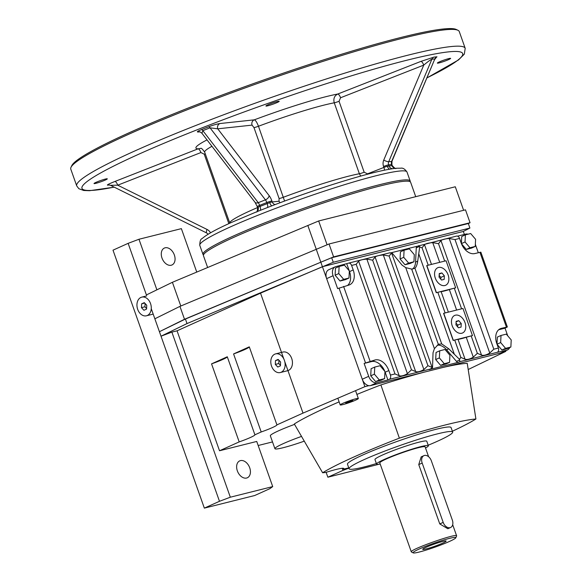 <?xml version="1.0" encoding="UTF-8"?>
<svg xmlns="http://www.w3.org/2000/svg" width="582" height="582" viewBox="0 0 582 582"><rect width="100%" height="100%" fill="white"/><g stroke="black" fill="none" stroke-linecap="round" stroke-linejoin="round"><path stroke-width="0.87" d="M376.569 464.08L374.968 459.569A27.478 2.452 -19.5 0 1 382.57 454.978A27.478 2.452 -19.5 0 1 410.419 444.626A27.478 2.452 -19.5 0 1 426.766 441.221L428.367 445.739A27.478 2.452 160.5 0 0 412.02 449.137A27.478 2.452 160.5 0 0 384.164 459.489A27.478 2.452 160.5 0 0 376.569 464.08A27.478 2.452 160.5 0 0 380.199 464.05M425.522 448.002A27.478 2.452 160.5 0 0 428.367 445.739M349.069 468.736L347.469 464.225A54.948 4.903 -19.5 0 1 362.673 455.044A54.948 4.903 -19.5 0 1 418.371 434.339A54.948 4.903 -19.5 0 1 451.065 427.537L452.665 432.055A54.948 4.903 160.5 0 0 419.971 438.857A54.948 4.903 160.5 0 0 364.267 459.554A54.948 4.903 160.5 0 0 349.069 468.736A54.948 4.903 160.5 0 0 376.387 463.57M428.185 445.23A54.948 4.903 160.5 0 0 452.665 432.055M207.629 267.502L203.445 255.673A109.896 9.814 -19.5 0 1 233.848 237.31A109.896 9.814 -19.5 0 1 345.25 195.908A109.896 9.814 -19.5 0 1 410.637 182.304L415.723 196.68M161.992 258.059A9.276 6.315 -114.3 0 1 164.357 248.063A9.276 6.315 -114.3 0 1 173.923 253.919A9.276 6.315 -114.3 0 1 171.981 264.97A9.276 6.315 -114.3 0 1 161.992 258.059M237.354 470.874A9.276 6.315 -114.3 0 1 239.719 460.871A9.276 6.315 -114.3 0 1 249.285 466.735A9.276 6.315 -114.3 0 1 247.343 477.778A9.276 6.315 -114.3 0 1 237.354 470.874M301.512 436.405A30.22 2.699 160.5 0 0 274.908 448.686L270.339 435.794A30.22 2.699 -19.5 0 1 294.543 424.38M274.908 448.686A30.22 2.699 160.5 0 0 304.262 441.156M227.278 356.773A16.485 1.47 -19.5 0 1 211.55 363.866L227.278 356.773L254.909 434.805A16.485 1.47 -19.5 0 1 239.187 441.898L211.55 363.866M249.292 346.843A16.485 1.47 -19.5 0 1 233.571 353.936L249.292 346.843L276.923 424.875A16.485 1.47 -19.5 0 1 261.202 431.968L233.571 353.936M502.433 352.234L505.802 351.39L468.204 369.519M276.923 424.875L303.004 413.111L364.899 386.659L368.857 385.67M254.909 434.805L261.202 431.968M283.863 359.058L260.525 293.161L177.052 330.816L219.523 450.766L239.187 441.898M219.523 450.766L256.735 441.447L272.718 486.588L269.801 488.705L254.669 495.529L204.347 508.122L113.003 250.173L128.135 243.341L138.974 239.253L181.373 228.639L196.752 272.07M272.507 441.92L258.175 445.506M356.897 394.429A147.181 13.139 -19.5 0 1 380.883 384.928L399.368 438.151A137.374 12.266 160.5 0 0 322.624 472.766L294.31 423.98A147.181 13.139 -19.5 0 1 339.131 401.871M380.883 384.928A147.181 13.139 -19.5 0 1 424.489 372.08M442.858 367.482A147.181 13.139 -19.5 0 1 467.23 363.313L475.909 418.996A137.374 12.266 160.5 0 0 399.368 438.151M303.004 413.111L284.773 361.64M452.374 431.24A137.374 12.266 160.5 0 0 475.909 418.996M322.624 472.766A137.374 12.266 160.5 0 0 325.782 472.446A28.162 2.517 -19.5 0 1 343.867 468.539A28.162 2.517 -19.5 0 1 343.591 469.114L343.249 468.263M156.893 289.836L138.974 239.253M204.347 508.122L219.479 501.298L230.327 497.203L171.865 332.111L177.052 330.816M230.327 497.203L272.718 486.588M219.479 501.298L161.018 336.207L171.865 332.111M463.621 210.298L455.291 186.771L318.66 220.978L172.403 282.292L146.402 294.936L128.135 243.341M185.425 319.045L159.424 331.696L184.509 319.278L320.828 262.198L185.425 319.045L187.018 323.563L161.018 336.207L151.255 308.635M378.984 464.247L327.862 477.211L326.131 472.329M327.862 477.211L342.994 470.38L342.245 468.27M342.994 470.38L348.865 468.168M187.018 323.563L333.275 262.249L469.907 228.049L468.306 223.532L331.675 257.731L320.828 262.198L333.602 256.88L470.052 222.731L465.484 209.833L329.034 243.982L179.94 306.379L154.856 318.798M470.052 222.731L468.328 223.597M333.602 256.88L329.034 243.982M469.907 228.049L463.323 231.447L322.428 266.709L307.813 225.438M184.509 319.278L179.94 306.379M333.275 262.249L331.675 257.731M364.899 386.659L322.428 266.709L260.525 293.161M327.091 244.796L318.66 220.978M180.806 306.016L172.403 282.292M505.802 351.39L505.591 350.808M464.385 234.437L463.323 231.447M343.591 469.114A137.374 12.266 160.5 0 0 348.771 467.899M384.964 371.527L384.607 378.635L379.326 379.959L374.401 374.168L374.757 367.06L380.039 365.736L384.964 371.527M379.326 379.959L375.652 381.61L380.934 380.293L384.607 378.635M375.652 381.61L370.727 375.827L371.09 368.719L374.757 367.06M370.727 375.827L374.401 374.168M349.338 270.921L348.982 278.036L343.7 279.353L338.775 273.569L339.131 266.461L344.413 265.137L349.338 270.921M343.7 279.353L340.026 281.011L345.315 279.687L348.982 278.036M340.026 281.011L335.108 275.221L335.465 268.113L339.131 266.461M335.108 275.221L338.775 273.569M475.596 239.318L475.239 246.433L469.958 247.75L465.033 241.967L465.389 234.852L470.671 233.535L475.596 239.318M469.958 247.75L466.291 249.409L471.573 248.085L475.239 246.433M461.373 243.487L461.722 236.51L465.389 234.852M466.291 249.409L461.475 243.756M461.417 243.596L465.033 241.967M511.222 339.924L510.865 347.032L505.583 348.356L500.658 342.565L501.015 335.458L506.296 334.133L511.222 339.924M505.583 348.356L501.91 350.008L507.198 348.683L510.865 347.032M496.992 344.108L497.348 337.109L501.015 335.458M501.91 350.008L497.064 344.311M497.028 344.202L500.658 342.565M414.297 254.661L413.94 261.776L408.659 263.093L403.733 257.309L404.09 250.202L409.372 248.878L414.297 254.661M408.659 263.093L404.992 264.752L410.274 263.428L413.94 261.776M404.992 264.752L400.067 258.961L400.423 251.853L404.09 250.202M400.067 258.961L403.733 257.309M449.922 355.267L449.566 362.375L444.284 363.699L439.359 357.908L439.716 350.8L444.997 349.476L449.922 355.267M444.284 363.699L440.61 365.351L445.899 364.034L449.566 362.375M440.61 365.351L435.685 359.567L436.049 352.452L439.716 350.8M435.685 359.567L439.359 357.908M509.701 347.556A8.243 5.609 -114.3 0 1 507.489 349.957A8.243 5.609 -114.3 0 1 506.842 350.182L497.239 352.306A3.434 2.495 -104.1 0 0 498.388 348.051L496.788 343.533A13.735 9.348 -114.3 0 1 500.294 328.721A13.735 9.348 -114.3 0 1 501.371 328.35L507.351 326.975L505.023 328.168L507.73 335.821M498.687 329.754L505.023 328.168M384.848 371.396A13.735 9.348 65.7 0 0 371.447 361.604L364.128 363.437L375.114 359.952A13.735 9.348 -114.3 0 1 388.834 370.559L390.427 375.07A3.434 2.495 75.9 0 1 389.278 379.333L430.294 369.061L432.528 367.635L433.037 352.75L434.419 348.64L438.333 344.406L441.702 343.889L448.78 348.836L459.467 359.298L460.879 357.435L465.062 359.218C467.055 359.902 469.798 359.21 473.297 357.159L477.349 353.318L481.525 355.1C483.518 355.777 486.268 355.085 489.76 353.041L493.812 349.193L454.993 239.566L449.202 238.504C445.077 238.787 442.335 239.478 440.967 240.57L438.522 243.683L432.739 242.629C428.614 242.912 425.864 243.596 424.504 244.687L422.052 247.808L419.695 246.979L417.723 261.129C417.163 264.715 416.232 267.094 414.922 268.266L411.663 269.08L405.734 267.64L401.98 265.05L391.817 252.675L389.118 256.051L383.327 254.996C379.209 255.28 376.459 255.964 375.099 257.055L372.647 260.176L366.864 259.114C362.739 259.397 359.996 260.089 358.628 261.18L356.184 264.293L351.608 265.443L353.209 269.953A13.735 9.348 -114.3 0 1 349.702 284.765A13.735 9.348 -114.3 0 1 348.625 285.144L337.633 288.628L333.071 275.73A8.243 5.609 -114.3 0 1 335.167 266.847A8.243 5.609 -114.3 0 1 335.814 266.621L348.174 263.253A3.434 2.495 75.9 0 1 348.48 263.144A3.434 2.495 75.9 0 1 351.608 265.443M459.467 359.298L459.875 361.662L497.239 352.306M507.351 326.975L480.856 252.166L474.883 253.541A13.735 9.348 -114.3 0 1 461.162 242.934L459.569 238.416A3.434 2.495 -104.1 0 0 456.441 236.117L417.178 246.273A2.75 1.87 65.7 0 0 416.268 247.888L415.555 262.104L417.723 261.129M457.496 236.161L465.731 234.102A8.243 5.609 -114.3 0 1 468.095 234.175M475.341 244.36L478.295 252.69M346.799 263.872L349.258 270.834M349.331 271.037L349.535 271.612A13.735 9.348 -114.3 0 1 347.636 285.391M391.817 252.675L389.191 252.981M389.278 379.333L387.903 379.951L385.16 372.211A13.735 9.348 65.7 0 0 384.957 371.665M387.903 379.951L376.925 382.701A8.243 5.609 -114.3 0 1 368.69 376.336L364.128 363.437M411.663 269.08L438.333 344.406L438.966 344.078M459.875 361.662L458.5 362.28A2.75 1.87 65.7 0 1 456.463 361.386L446.612 349.811A13.735 9.348 65.7 0 0 437.22 345.191M458.5 362.28L429.138 369.606A2.75 1.87 65.7 0 0 429.334 369.497M390.427 375.07L395.003 373.928L399.187 375.71C401.18 376.387 403.923 375.703 407.422 373.651L411.474 369.803L415.657 371.585C417.65 372.262 420.393 371.578 423.885 369.526L427.937 365.685L432.528 367.635M434.419 348.64L405.734 267.64M454.324 354.212L418.771 253.817M418.807 245.539L419.695 246.979M412.674 269.059A13.735 9.348 65.7 0 0 415.555 262.104M391.613 252.653L417.287 246.23M460.879 357.435L454.709 340.026A27.478 2.452 160.5 0 0 453.167 340.441L443.579 313.356L445.121 312.941L437.81 292.302A27.478 2.452 160.5 0 0 436.282 292.717L426.693 265.632L428.221 265.217L422.052 247.808M428.221 265.217L446.059 260.751L455.655 287.835L436.442 292.651L426.846 265.567M455.655 287.835L455.568 287.879A16.485 1.47 160.5 0 0 454.28 288.185A27.478 2.452 160.5 0 0 449.362 289.574A16.485 1.47 -19.5 0 1 441.127 291.633A16.485 1.47 160.5 0 0 437.81 292.302M445.121 312.941L461.591 308.816L454.28 288.185M461.591 308.816L462.952 308.475L472.46 335.603A16.485 1.47 160.5 0 0 471.18 335.901L453.327 340.375L443.739 313.283M477.349 353.318L471.18 335.901A27.478 2.452 160.5 0 0 466.262 337.298A16.485 1.47 -19.5 0 1 458.027 339.357A16.485 1.47 160.5 0 0 454.709 340.026M444.692 261.1L438.522 243.683M456.615 310.06L449.362 289.574M472.54 335.559L471.18 335.901M439.716 262.344L432.739 242.629M335.167 266.847L328.75 269.742A8.243 5.609 65.7 0 0 326.648 278.632L362.273 379.231A8.243 5.609 65.7 0 0 370.501 385.597L500.418 353.078A8.243 5.609 65.7 0 0 501.066 352.852L507.489 349.957M407.422 373.651L366.864 259.114M411.474 369.803L372.647 260.176M423.885 369.526L383.327 254.996M427.937 365.685L389.118 256.051M489.76 353.041L449.202 238.504M473.297 357.159L466.262 337.298M455.4 315.189A9.618 6.548 65.7 0 0 454.644 315.451A9.618 6.548 65.7 0 0 452.636 326.909A9.618 6.548 65.7 0 0 462.552 332.984A9.618 6.548 65.7 0 0 464.8 322.064A9.618 6.548 65.7 0 0 455.4 315.189M458.776 320.66L461.242 323.556L461.06 327.113L458.42 327.775L455.961 324.88L456.135 321.322L458.776 320.66L456.113 321.868M461.242 323.556L457.758 325.127L456.048 323.119M457.663 326.888L457.758 325.127M444.91 285.522A9.618 6.548 65.7 0 0 445.667 285.26A9.618 6.548 65.7 0 0 447.674 273.802A9.618 6.548 65.7 0 0 437.759 267.727A9.618 6.548 65.7 0 0 435.511 278.647A9.618 6.548 65.7 0 0 444.91 285.522M441.891 272.936L444.35 275.832L444.175 279.389L441.534 280.051L439.068 277.156L439.25 273.598L441.891 272.936L439.221 274.144M444.35 275.832L440.865 277.403L439.155 275.395M440.778 279.164L440.865 277.403M140.909 297.431A9.618 6.991 -104.1 0 0 137.49 308.758A9.618 6.991 -104.1 0 0 146.446 315.786A9.618 6.991 -104.1 0 0 150.891 304.757A9.618 6.991 -104.1 0 0 141.775 297.126A9.618 6.991 -104.1 0 0 140.909 297.431M141.462 307.652L141.644 303.826L144.292 302.633L146.759 305.259L146.577 309.086L143.929 310.279L141.462 307.652L144.933 306.779L146.599 308.555M145.093 303.491L144.933 306.779M141.644 303.826L144.692 303.062M274.762 354.183A9.618 6.991 -104.1 0 0 271.35 365.518A9.618 6.991 -104.1 0 0 280.298 372.545A9.618 6.991 -104.1 0 0 284.743 361.517A9.618 6.991 -104.1 0 0 275.628 353.885A9.618 6.991 -104.1 0 0 274.762 354.183M275.628 353.885L282.947 352.052A9.618 6.991 75.9 0 1 292.004 359.45A9.618 6.991 75.9 0 1 287.952 370.618M275.315 364.412L275.497 360.585L278.145 359.392L280.611 362.019L280.429 365.845L277.781 367.038L275.315 364.412L278.793 363.539L280.451 365.314M278.945 360.251L278.793 363.539M275.497 360.585L278.552 359.822M342.871 403.319A9.618 0.858 160.5 0 0 340.208 404.927A9.618 0.858 160.5 0 0 349.564 402.526A9.618 0.858 160.5 0 0 358.337 398.503A9.618 0.858 160.5 0 0 352.619 399.696A9.618 0.858 160.5 0 0 342.871 403.319M350.24 401.74L345.664 402.882L351.921 400.518L352.888 400.547L350.24 401.74L350.022 401.136M346.625 402.911L346.486 402.511M423.929 455.641L421.164 456.892L418.756 464.596L439.766 523.924L447.82 528.74L450.584 527.496A6.868 4.678 65.7 0 0 452.338 520.09L431.327 460.762A6.868 4.678 65.7 0 0 423.929 455.641A6.868 4.678 65.7 0 0 422.176 463.046L443.186 522.381A6.868 4.678 65.7 0 0 450.584 527.496M413.213 552.9L411.321 551.925C408.993 549.815 457.117 532.77 456.637 535.877L455.779 537.826A22.669 2.022 -19.5 0 1 442.029 544.534A22.669 2.022 -19.5 0 1 419.302 552.02A22.669 2.022 -19.5 0 1 413.213 552.9A22.669 2.022 -19.5 0 1 433.757 543.282A22.669 2.022 -19.5 0 1 455.779 537.826M411.321 551.925L379.806 462.937A24.044 2.146 -19.5 0 1 401.747 452.883A24.044 2.146 -19.5 0 1 425.129 446.881L428.614 456.732M442.735 541.449A12.433 1.113 -19.5 0 1 446.103 540.984A12.433 1.113 -19.5 0 1 434.805 546.236A12.433 1.113 -19.5 0 1 422.721 549.263A12.433 1.113 -19.5 0 1 430.156 545.596A12.433 1.113 -19.5 0 1 442.735 541.449M210.524 232.822A8.243 7.682 -96.1 0 0 207.061 229.461L117.724 185.185A4.118 1.448 -111.4 0 0 114.872 181.482C108.936 183.861 106.535 185.083 107.677 185.149L109.423 184.96M199.757 131.852L198.411 131.998C196.338 132.092 197.334 131.299 201.401 129.626A4.118 1.448 -111.4 0 1 202.849 130.652L258.233 202.667L265.421 199.852A4.118 1.448 -111.4 0 1 266.825 202.536L267.211 203.635L258.073 207.177A4.118 0.371 160.5 0 0 257.586 207.548L257.237 206.574A4.118 0.371 160.5 0 1 259.637 205.359L266.825 202.536A4.118 0.371 -19.5 0 1 271.903 200.972L272.245 201.947L279.011 201.219L279.098 198.527L253.978 127.589L252.064 125.123L217.741 128.818L210.037 127.829L202.849 130.652L201.932 133.271C200.295 131.947 199.386 131.452 199.19 131.779L199.335 131.772M284.583 201.045L258.466 126.25C256.968 122.322 255.578 120.183 254.29 119.841L219.967 123.537C216.977 123.988 213.187 125.079 208.589 126.811L201.401 129.626M253.978 127.589A4.118 0.371 -19.5 0 0 258.466 126.25A74.183 6.62 -19.5 0 1 334.257 102.81C333.21 98.744 334.366 95.819 337.713 94.044L420.881 61.408L434.012 57.101A4.118 3.841 -96.1 0 0 431.873 59.233L388.718 161.723L391.686 161.403A4.118 3.841 -96.1 0 0 391.606 164.553L391.992 165.652L387.292 166.248A4.118 0.371 160.5 0 0 383.909 167.42L367.511 173.851L364.172 172.221L339.051 101.283L340.565 97.754L423.74 65.119C427.843 61.656 430.556 59.699 431.873 59.233L434.834 58.913L391.686 161.403A4.118 0.764 22.8 0 0 391.977 161.265L434.834 58.913A4.118 3.841 -96.1 0 1 436.973 56.789L434.012 57.101M435.889 57.829L436.973 56.789M448.693 58.622A7.042 0.626 -19.5 0 1 450.628 58.396A7.042 0.626 -19.5 0 1 444.204 61.336A7.042 0.626 -19.5 0 1 437.358 63.096A7.042 0.626 -19.5 0 1 441.36 61.059A7.042 0.626 -19.5 0 1 448.693 58.622M105.364 179.067A7.042 0.626 -19.5 0 1 107.299 178.841A7.042 0.626 -19.5 0 1 100.875 181.78A7.042 0.626 -19.5 0 1 94.022 183.541A7.042 0.626 -19.5 0 1 98.031 181.504A7.042 0.626 -19.5 0 1 105.364 179.067M277.258 101.537A7.042 0.626 -19.5 0 1 279.193 101.304A7.042 0.626 -19.5 0 1 272.762 104.251A7.042 0.626 -19.5 0 1 265.916 106.004A7.042 0.626 -19.5 0 1 269.917 103.967A7.042 0.626 -19.5 0 1 277.258 101.537M256.342 211.972C257.055 212.437 257.47 210.968 257.586 207.548A74.183 6.62 -19.5 0 0 229.803 223.117L204.682 152.178C202.492 149.065 201.154 147.821 200.666 148.432L198.047 148.846A4.118 1.448 -111.4 0 1 200.899 152.557L204.238 154.186L228.835 223.641M360.716 176.077L359.378 173.749L334.257 102.81A4.118 0.371 160.5 0 0 339.051 101.283M272.158 205.73L267.32 207.585A4.118 1.448 69 0 0 267.211 203.635L269.721 202.609A4.118 1.251 72.1 0 0 272.049 205.781M256.611 211.819L267.32 207.585M203.467 254.938A109.896 9.814 -19.5 0 1 202.987 254.385L199.786 245.357C199.815 241.224 200.615 238.947 202.201 238.518C206.632 234.553 216.308 229.228 231.243 222.55L256.051 212.044M114.239 187.164L89.483 190.707L83.67 190.474L78.854 188.713L76.715 185.884L70.778 169.115A206.057 18.398 -19.5 0 1 71.011 167.281A206.057 18.398 -19.5 0 1 127.785 134.682A206.057 18.398 -19.5 0 1 328.488 59.619A206.057 18.398 -19.5 0 1 457.925 30.271A206.057 18.398 -19.5 0 1 459.263 31.544L465.2 48.313L464.327 54.126L458.478 59.968L427.101 77.835M202.987 254.385A109.896 9.814 -19.5 0 1 233.389 236.023A109.896 9.814 -19.5 0 1 344.791 194.621A109.896 9.814 -19.5 0 1 410.179 181.017A109.896 9.814 -19.5 0 1 410.15 181.751M71.011 167.281L71.848 165.55A204.689 18.275 -19.5 0 1 128.244 133.162A204.689 18.275 -19.5 0 1 327.608 58.6A204.689 18.275 -19.5 0 1 456.186 29.442L457.925 30.271M200.899 152.557L117.724 185.185L110.616 185.28M107.677 185.149A4.118 3.841 83.9 0 1 108.608 184.916L110.493 185.309L206.712 232.996A4.118 1.28 -63.6 0 1 207.061 229.461M392.093 165.732L391.992 165.652A4.118 3.841 84.9 0 0 395.484 168.358M340.565 97.754A4.118 1.448 -111.4 0 0 337.713 94.044A81.051 7.239 -19.5 0 0 254.29 119.841A4.118 3.841 -96.1 0 0 252.064 125.123M219.967 123.537A4.118 3.841 -96.1 0 0 217.741 128.818L269.095 195.588A8.243 2.888 -111.4 0 1 271.903 200.972M198.411 131.998A4.118 3.841 83.9 0 1 199.233 131.779M256.735 211.746A4.118 3.514 62.1 0 0 258.073 207.177M279.964 202.754L279.011 201.219M420.881 61.408A4.118 1.448 -111.4 0 1 423.74 65.119L383.727 160.145A8.243 7.682 -96.1 0 0 383.56 166.445L383.909 167.42A4.118 1.448 68.6 0 1 384.44 170.177M389.649 169.18A4.118 2.117 73.6 0 1 387.292 166.248M499.298 329.281L501.371 328.35M493.812 349.193L498.388 348.051M506.405 327.084L479.917 252.282M454.993 239.566L459.569 238.416M349.535 271.612L353.209 269.953M370.079 361.211L343.591 286.402M395.003 373.928L356.184 264.293M371.447 361.604L375.114 359.952M385.16 372.211L388.834 370.559M365.503 362.819L339.008 288.01M446.612 349.811L448.78 348.836M456.463 361.386L459.671 359.938M432.12 367.468L391.562 252.93M441.702 343.889L414.922 268.266M416.268 247.888L419.477 246.441M481.525 355.1L440.967 240.57M448.38 312.127L441.127 291.633M431.48 264.403L424.504 244.687M362.273 379.231L368.69 376.336M370.501 385.597L376.925 382.701M500.418 353.078L506.842 350.182M399.187 375.71L358.628 261.18M415.657 371.585L375.099 257.055M326.648 278.632L333.071 275.73M465.062 359.218L458.027 339.357M418.756 464.596L422.176 463.046M443.186 522.381L439.766 523.924M114.152 187.12A201.939 18.027 -19.5 0 1 137.832 154.63A201.939 18.027 -19.5 0 1 395.644 63.125A201.939 18.027 -19.5 0 1 427.13 77.777M114.872 181.482L198.047 148.846A81.051 7.239 -19.5 0 1 207.032 139.891M204.682 152.178A74.183 6.62 -19.5 0 1 211.943 146.286M279.098 198.527A4.118 0.371 -19.5 0 0 283.587 197.182A74.183 6.62 -19.5 0 1 359.378 173.749A4.118 0.371 160.5 0 0 364.172 172.221M383.727 160.145A4.118 0.764 -157.2 0 0 388.718 161.723A4.118 3.841 -96.1 0 0 388.638 164.873L391.606 164.553A4.118 0.371 -19.5 0 1 391.897 164.59L391.977 161.265M383.56 166.445A4.118 0.371 160.5 0 1 388.638 164.873L389.023 165.972A4.118 3.841 82.8 0 0 392.915 168.671M76.715 185.884A206.057 18.398 -19.5 0 1 133.722 151.451A206.057 18.398 -19.5 0 1 342.602 73.819A206.057 18.398 -19.5 0 1 465.2 48.313M208.589 126.811A4.118 1.448 -111.4 0 1 210.037 127.829L265.421 199.852A4.118 2.459 -37.6 0 0 269.095 195.588M199.786 245.357A109.896 9.814 -19.5 0 1 230.196 226.995A109.896 9.814 -19.5 0 1 341.598 185.593A109.896 9.814 -19.5 0 1 406.978 171.988C404.89 169.02 402.831 167.754 400.802 168.191L396.924 168.227C388.681 168.911 375.223 171.916 356.555 177.248C329.623 185.032 301.025 194.694 270.761 206.239M201.932 133.271L255.047 202.332A4.118 2.459 142.4 0 0 258.233 202.667A4.118 1.448 -111.4 0 1 259.637 205.359L260.03 206.457A4.118 1.44 68.2 0 1 260.176 210.386M275.133 204.573A4.118 3.841 83.9 0 1 272.245 201.947A4.118 0.371 160.5 0 0 269.721 202.609M205.25 153.764A4.118 0.371 -19.5 0 1 204.238 154.186M348.48 263.144L389.765 252.814M146.744 295.882L141.775 297.126M153.19 314.098L146.446 315.786M287.617 370.712L280.298 372.545M337.836 398.226L340.208 404.927M355.558 390.653L358.337 398.503M452.687 524.709L456.637 535.877M410.179 181.017L406.978 171.988M208.138 234.226L206.712 232.996M391.897 164.59L392.261 165.63C394.618 168.22 395.884 169.122 396.058 168.336M255.047 202.332L257.237 206.574M434.965 59.16L436.151 57.618L435.321 58.062"/></g></svg>
